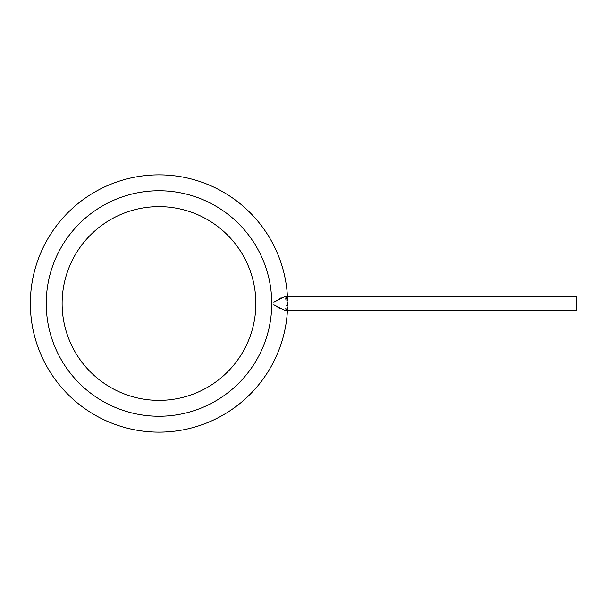 <?xml version="1.0" encoding="UTF-8"?>
<svg xmlns="http://www.w3.org/2000/svg" width="607" height="607" viewBox="0 0 607 607"><rect width="100%" height="100%" fill="white"/><g stroke="black" fill="none" stroke-linecap="round" stroke-linejoin="round"><path stroke-width="0.46" stroke-dasharray="3.04 2.28" d="M158.981 206.63A96.87 96.87 0 0 0 62.111 303.5A96.87 96.87 0 0 0 158.981 400.37A96.87 96.87 0 0 0 255.858 303.5A96.87 96.87 0 0 0 158.981 206.63A96.87 96.87 0 0 0 62.111 303.5A96.87 96.87 0 0 0 158.981 400.37A96.87 96.87 0 0 0 255.858 303.5A96.87 96.87 0 0 0 158.981 206.63A96.87 96.87 0 0 0 62.111 303.5A96.87 96.87 0 0 0 158.981 400.37A96.87 96.87 0 0 0 255.858 303.5A96.87 96.87 0 0 0 158.981 206.63M285.146 310.101L284.501 310.169L287.415 303.5L284.501 296.831L576.65 296.831L576.65 310.169L576.65 303.5L576.65 310.169L284.501 310.169L279.463 308.318M287.445 310.169A128.631 128.631 0 0 0 287.445 296.831M273.825 302.142L279.463 298.682M280.851 297.954L284.501 296.831M285.138 296.899L285.624 297.081M286.049 297.377L286.451 297.847M287.301 300.943L287.392 302.392M287.407 302.954L287.415 303.5M158.981 174.869A128.631 128.631 0 0 1 287.619 303.5A128.631 128.631 0 0 1 158.981 432.131A128.631 128.631 0 0 1 30.35 303.5A128.631 128.631 0 0 1 158.981 174.869M287.415 303.53L287.384 304.797M287.301 306.027L287.126 307.248M286.853 308.303L286.451 309.145M286.056 309.616L285.601 309.934M277.885 307.408L273.803 304.835M158.981 190.75A112.75 112.75 0 0 1 271.739 303.5A112.75 112.75 0 0 1 158.981 416.25A112.75 112.75 0 0 1 46.231 303.5A112.75 112.75 0 0 1 158.981 190.75"/><path stroke-width="0.91" d="M158.981 206.63A96.87 96.87 0 0 0 62.111 303.5A96.87 96.87 0 0 0 158.981 400.37A96.87 96.87 0 0 0 255.858 303.5A96.87 96.87 0 0 0 158.981 206.63M273.803 304.835L284.493 310.169L576.65 310.169L576.65 296.831L284.501 296.831L273.825 302.142M287.445 296.831A128.631 128.631 0 0 0 158.981 174.869A128.631 128.631 0 0 0 30.35 303.5A128.631 128.631 0 0 0 158.981 432.131A128.631 128.631 0 0 0 287.445 310.169M279.463 298.682L280.851 297.954M284.501 296.831L285.138 296.899M285.624 297.081L286.049 297.377M286.451 297.847L287.301 300.943M287.392 302.392L287.407 302.954M287.384 304.797L287.301 306.027M287.126 307.248L286.853 308.303M286.451 309.145L286.056 309.616M285.601 309.934L285.146 310.101M279.463 308.318L277.885 307.408M158.981 416.25A112.75 112.75 0 0 0 271.739 303.5A112.75 112.75 0 0 0 158.981 190.75A112.75 112.75 0 0 0 46.231 303.5A112.75 112.75 0 0 0 158.981 416.25M158.981 174.869A128.631 128.631 0 0 0 30.35 303.5A128.631 128.631 0 0 0 158.981 432.131"/></g></svg>
